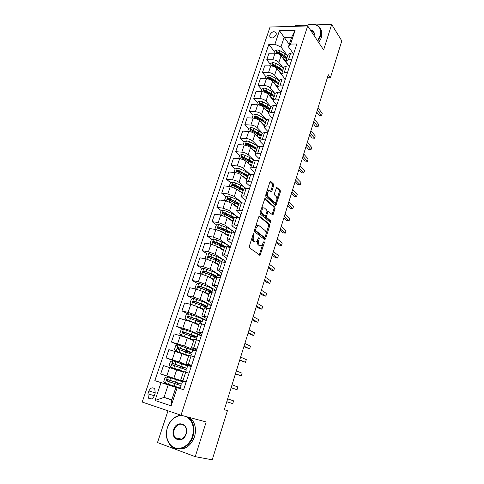 <?xml version="1.0" encoding="UTF-8"?>
<svg xmlns="http://www.w3.org/2000/svg" width="484" height="484" viewBox="0 0 484 484"><rect width="100%" height="100%" fill="white"/><g stroke="black" fill="none" stroke-linecap="round" stroke-linejoin="round"><path stroke-width="0.73" d="M253.9 233.512L253.247 234.002L249.321 246.253L249.532 247.838L260.083 255.322L264.385 242.623L263.992 241.516L261.445 245.963L259.418 245.213C258.408 244.178 258.202 242.52 258.789 240.233L259.285 238.679L258.873 237.553L256.296 242.03L255.044 241.903L254.197 241.262C253.156 240.197 252.938 238.515 253.543 236.198L253.9 233.512M269.83 34.896L269.782 36.717C271.851 38.823 273.986 38.169 276.201 34.757L276.249 32.954C274.18 30.837 272.044 31.484 269.83 34.896M267.797 190.43L269.957 190.732L271.01 191.706L271.893 191.095L273.654 185.566L273.472 183.974L270.786 181.427L269.897 182.02L265.71 195.094L265.897 196.698L275.868 205.343L280.363 191.906L280.194 190.345L276.66 187.302L274.452 193.467L274.628 195.04L276.207 196.492C277.356 198.724 277.09 200.721 275.402 202.481L274.361 202.318L268.069 196.643C266.865 194.387 267.126 192.36 268.844 190.551L267.797 190.43L266.914 191.337M167.996 410.807L157.5 442.551L195.227 456.666L206.184 421.951L180.998 415.224L307.685 25.942L323.614 49.931L331.667 24.424L341.801 40.892L330.397 77.755L328.315 74.736L224.298 409.712L227.426 410.674L224.31 409.676M195.227 456.666L212.228 459.8L227.426 410.674M259.69 216.1L258.765 216.765L254.463 230.196L254.669 231.788L264.663 239.598L265.559 238.908L269.685 225.81L269.497 224.261L259.285 216.039M260.126 212.524L264.857 198.585L274.882 207.194L275.057 208.743L272.831 214.957L268.184 211.502L266.509 215.924L266.696 217.491L270.756 220.922L270.532 222.501L260.319 214.122L260.126 212.524M154.257 395.924L155.237 393.014L154.789 388.888C152.551 387 150.591 387.69 148.909 390.951L147.929 393.837L148.4 398.036C150.639 399.881 152.593 399.179 154.257 395.924M180.998 415.224L142.199 402.047L270.066 27.025L307.685 25.942M171.826 399.705L164.022 397.406L171.747 399.941L175.922 387.315L183.63 389.711L296.855 43.983L290.569 44.074L288.458 46.869L291.64 37.25L284.138 37.395L280.95 46.954L287.29 55.448M177.156 387.678L171.161 405.846L155.019 400.456L161.027 382.608L175.904 387.375M274.446 51.685L268.832 44.365L154.826 380.654L161.027 382.608M268.832 44.365L274.882 44.286L279.45 30.71L295.113 30.311L290.569 44.074M331.667 24.424L316.258 24.884M307.358 25.144L295.385 25.495L295.119 26.299M327.396 77.706L330.397 77.755M168.196 384.889L164.022 397.406L155.019 400.456M289.263 44.449L279.45 30.71M270.253 64.178L266.757 59.78L268.971 53.222L275.003 53.192C277.562 53.337 279.577 54.22 281.053 55.835L288.779 65.999M266.757 59.78L272.794 59.786C275.354 59.943 277.38 60.827 278.863 62.418L283.279 68.117M266.018 76.799L262.467 72.497L264.706 65.866L270.738 65.903C273.309 66.078 275.336 66.955 276.83 68.534L281.863 74.911M262.467 72.497L268.505 72.564C271.076 72.751 273.115 73.629 274.616 75.189L279.286 80.991M261.741 89.546L258.123 85.347L260.386 78.644L266.436 78.747C269.007 78.946 271.046 79.818 272.565 81.366L277.344 87.199M258.123 85.347L264.173 85.48C266.751 85.692 268.801 86.563 270.326 88.094L275.1 93.793L271.893 91.452L271.24 93.412L264.415 90.103L263.55 91.022L270.828 94.652L274.041 97.012M257.415 102.433L253.743 98.325L256.03 91.561L262.08 91.73C264.657 91.954 266.714 92.825 268.251 94.338L273.067 99.97M253.743 98.325L259.799 98.536C262.382 98.772 264.445 99.637 265.988 101.138L270.846 106.704M253.041 115.452L249.308 111.447L251.619 104.611L257.682 104.853C260.265 105.101 262.334 105.966 263.895 107.448L268.789 112.947M249.308 111.447L255.377 111.731C257.966 111.992 260.041 112.857 261.608 114.321L266.545 119.742M248.625 128.611L244.831 124.709L247.167 117.793L253.235 118.114C255.824 118.386 257.911 119.245 259.491 120.697L264.464 126.052M244.831 124.709L250.906 125.066C253.501 125.35 255.588 126.209 257.179 127.643L262.267 132.997M244.166 141.909L240.306 138.109L242.666 131.122L248.746 131.515C251.341 131.817 253.434 132.67 255.038 134.086L260.102 139.301M240.306 138.109L246.386 138.545C248.988 138.86 251.093 139.713 252.708 141.104L258.057 146.489M239.653 155.346L235.732 151.661L238.116 144.595L244.202 145.067C246.804 145.394 248.915 146.241 250.543 147.62L255.685 152.69M235.732 151.661L241.819 152.17C244.426 152.508 246.544 153.361 248.183 154.717L253.906 160.222M235.151 168.977L231.104 165.353L233.518 158.214L239.61 158.758C242.218 159.115 244.341 159.962 245.993 161.299L251.226 166.218M231.104 165.353L237.202 165.939C239.81 166.308 241.946 167.155 243.609 168.474L249.847 174.192M230.62 182.777L226.427 179.195L228.865 171.977L234.97 172.607C237.583 172.988 239.725 173.829 241.395 175.129L246.713 179.897M226.427 179.195L232.538 179.867C235.151 180.26 237.299 181.101 238.987 182.383L245.896 188.415M226.052 196.722L221.702 193.195L224.171 185.892L230.275 186.6L236.749 189.111L240.064 191.936M221.702 193.195L227.819 193.939L234.31 196.444L242.091 202.893M221.442 210.818L216.923 207.34L219.415 199.965L225.532 200.757L232.048 203.25L237.553 207.697M216.923 207.34L223.045 208.174L229.585 210.661L238.406 217.588M216.79 225.072L212.095 221.648L214.612 214.188L220.734 215.065L227.298 217.546L232.895 221.823M212.095 221.648L218.217 222.567L224.806 225.036L234.867 232.514M212.101 239.477L207.206 236.113L209.753 228.569L215.882 229.531L222.495 231.993L228.182 236.107M207.206 236.113L213.341 237.118L219.978 239.574L230.408 246.882M207.37 254.046L202.27 250.742L204.847 243.113L210.982 244.166L217.637 246.61L223.42 250.549M202.27 250.742L208.404 251.837L215.09 254.275L225.695 261.263M202.608 268.777L197.272 265.534L199.88 257.821L206.021 258.958L212.724 261.39L218.611 265.147M197.272 265.534L203.419 266.72L210.147 269.14L220.934 275.801M197.805 283.666L192.221 280.49L194.852 272.692L200.999 273.926L207.757 276.334L213.74 279.915M192.221 280.49L198.373 281.773L205.149 284.175L216.124 290.503M192.977 298.725L187.108 295.621L189.776 287.732L195.929 289.063L202.729 291.453L208.816 294.847M187.108 295.621L193.267 297.001L200.098 299.384L211.254 305.368M188.113 313.953L181.942 310.928L184.64 302.948L190.793 304.369L197.647 306.741L203.837 309.941M181.942 310.928L188.101 312.404L194.985 314.763L206.329 320.396M183.224 329.35L176.714 326.404L179.443 318.333L192.511 322.211L198.803 325.218M176.714 326.404L189.813 330.324L201.356 335.6M178.681 345.074L171.427 342.067L174.186 333.899L187.308 337.856L193.715 340.663M171.427 342.067L184.579 346.066L196.316 350.973M178.729 362.685L166.079 357.906L168.868 349.648L182.044 353.683L188.56 356.284M166.079 357.906L179.286 361.99L191.228 366.521M178.693 380.073L160.664 373.932L163.483 365.577L183.351 372.093M160.664 373.932L186.08 382.245M186.158 382.003L180.707 380.109L186.237 381.761M191.428 365.91L186.086 363.793L191.628 365.293M196.637 349.999L191.404 347.669L196.958 349.012M201.786 334.269L196.655 331.734L202.227 332.931M206.88 318.726L201.846 315.985L207.43 317.038M211.913 303.353L206.983 300.419L212.579 301.326M216.886 288.161L212.052 285.028L217.661 285.802M221.811 273.139L217.068 269.812L222.688 270.453M226.675 258.281L222.029 254.772L227.655 255.28M231.485 243.591L226.929 239.907L229.271 239.737L232.568 240.282M236.24 229.065L232.423 226.191L231.775 225.199L234.129 224.957L237.426 225.453M240.947 214.702L237.196 211.714L236.573 210.661L238.939 210.34L242.224 210.788M245.6 200.491L241.909 197.387L241.31 196.286L243.688 195.887L246.973 196.292M250.198 186.443L246.574 183.224L245.999 182.069L248.389 181.597L251.668 181.96M254.753 172.54L251.19 169.218L250.633 168.008L253.035 167.464L256.314 167.779M259.255 158.788L255.752 155.364L255.219 154.1L257.633 153.488L260.9 153.761M263.713 145.188L260.265 141.655L259.757 140.342L262.177 139.664L265.444 139.894M268.118 131.727L264.73 128.097L264.24 126.735L266.672 125.985L269.939 126.179M272.48 118.417L269.146 114.684L268.68 113.274L271.125 112.457L274.38 112.609M276.794 105.24L273.514 101.416L273.073 99.958L275.523 99.081L278.772 99.19M281.065 92.202L277.84 88.282L277.417 86.781L279.873 85.837L283.122 85.916M285.094 79.061L282.118 75.292L281.712 73.743L284.181 72.745L287.423 72.781M289.057 65.999L286.353 62.436L285.965 60.845L288.446 59.786L291.677 59.786M293.002 53.083L288.458 46.869M186.074 382.257L178.723 380L178.59 380.4M176.267 387.418L176.436 386.91M177.271 384.387L177.725 383.007L177.186 382.85L181.627 384.157L167.585 379.565C166.726 379.607 166.442 380.049 166.738 380.902L181.125 385.681L180.326 388.108L175.317 386.486M211.732 274.325L210.697 273.696M216.402 259.896L213.704 258.147M221.049 245.636L217.068 242.901M224.546 230.723L220.686 227.91M227.825 215.737L224.522 213.196M231.304 200.987L228.775 198.93M234.928 186.455L233.209 184.985M238.703 172.165L237.668 171.239M242.672 158.183L242.127 157.675M183.509 371.609L189.05 373.17M191.222 366.539L183.872 364.41M181.548 371.44L183.466 371.742M182.565 368.366L182.898 367.362L182.341 367.241L186.836 368.33L172.963 363.484C172.116 363.526 171.832 363.962 172.11 364.791L186.334 369.843L185.578 372.142M188.851 355.401L194.411 356.805M196.31 351.003L192.081 349.847M187.798 352.527L188.01 351.892L187.447 351.808L191.979 352.685L186.146 350.253L178.281 347.591L177.422 348.873L191.489 354.179L190.944 355.831M191.404 347.669L194.138 339.363L199.704 340.627M201.338 335.642L197.793 334.728M192.971 336.876L197.067 337.215C197.085 336.858 195.173 335.981 191.337 334.595L183.539 331.885L182.674 333.137L190.841 336.09C194.683 337.475 196.595 338.346 196.577 338.697L196.244 339.714M199.354 323.554L204.944 324.643M206.311 320.456L202.857 319.615C202.911 319.15 201.042 318.2 197.242 316.772L196.468 319.107L188.73 316.354L187.865 317.583L195.978 320.589C199.783 322.011 201.665 322.943 201.616 323.385L201.483 323.79M204.514 307.903L210.117 308.846M211.23 305.434L207.775 304.648M209.614 292.433L215.229 293.231M216.094 290.582L212.645 289.849M214.654 277.144L220.281 277.798M220.904 275.892L217.455 275.208M219.639 262.026L221.974 261.929L225.278 262.54M225.665 261.366L222.223 260.731M224.564 247.082L226.917 246.894L230.221 247.457M230.372 246.997L226.929 246.41M229.434 232.302L231.806 232.03L235.103 232.55M234.256 217.691L236.64 217.334L239.931 217.806M239.017 203.244L241.413 202.808L244.704 203.232M243.73 188.954L246.138 188.439L249.423 188.821M248.389 174.827L250.809 174.228L254.088 174.567M252.993 160.851L255.431 160.18L258.704 160.47M257.555 147.027L260.005 146.277L263.272 146.531M262.062 133.354L264.524 132.531L267.785 132.743M252.17 118.06L253.156 115.119L255.51 114.163L258.341 114.98L266.521 119.814L268.995 118.937L272.25 119.106M270.931 106.444L273.418 105.482L276.673 105.615M275.293 93.206L277.792 92.178L281.041 92.269M279.613 80.108L282.118 79.013L285.366 79.067M283.884 67.149L286.401 65.987L289.644 66.005M288.113 54.323L290.642 53.101L293.873 53.083M280.95 46.954L274.882 44.286M171.747 399.941L171.161 405.846M295.113 30.311L291.64 37.25M252.218 237.214C252.013 239.054 252.321 240.348 253.144 241.086L254.197 241.262M255.074 241.927L253.144 241.086M257.585 240.645C257.21 242.708 257.47 244.172 258.377 245.043L259.418 245.213M260.259 245.848L258.377 245.043M259.273 254.965L262.618 244.777M265.988 234.093L268.65 225.659L268.463 224.11L259.019 216.269M264.246 239.278L264.893 237.553M255.661 229.567L255.806 230.674L264.56 237.565L265.19 237.081L265.698 235.466C266.279 233.221 266.073 231.57 265.093 230.511L259.152 225.719L257.863 225.568L256.193 227.91L255.661 229.567L254.711 229.422M254.536 229.967L254.753 230.517L255.806 230.674M263.768 237.444L254.753 230.517M258.026 225.508L256.816 225.411L255.576 226.718M264.585 198.833L273.847 207.061L274.882 207.194M272.068 214.575L274.023 208.61L273.847 207.061M267.531 211.417L266.944 211.508M265.444 215.84L265.649 217.346L269.721 220.771L270.756 220.922M269.769 222.047L269.721 220.771M264.47 208.011L263.375 207.86C261.596 209.711 261.324 211.762 262.558 214.007L264.851 215.937L265.746 215.283L266.932 211.556L266.744 209.977L264.47 208.011M262.328 207.727L263.375 207.86L262.328 207.727L261.306 208.834M260.785 210.473L261.511 213.861L262.558 214.007M264.197 215.846L261.511 213.861M270.659 191.38L272.613 185.451L272.431 183.859L270.078 181.633M266.285 193.297L267.017 196.516L268.069 196.643M274.41 202.36L273.327 202.191L267.017 196.516M276.921 199.432L279.335 191.785L279.159 190.23L276.37 187.586M275.112 204.956L276.201 201.707M181.633 384.151L182.426 381.737L167.549 376.842L165.08 377.502L163.78 381.374L165.383 383.31L180.326 388.108M165.383 383.31L175.299 386.547M177.688 383.116L175.589 382.342L178.269 383.032M226.778 401.726L232.737 403.65L233.597 400.855L227.661 398.864M166.738 380.902L167.748 381.235C167.403 380.345 167.706 379.91 168.656 379.922L178.239 383.128M226.784 401.696L232.737 403.65L233.597 400.855M186.836 368.312L187.617 365.94L172.921 360.804L170.459 361.481L169.17 365.311L170.779 367.193L185.148 372.014M170.779 367.193L183.89 371.67M183.496 371.651L179.485 370.593L181.567 371.391M182.813 367.61L180.762 366.733L183.424 367.416L183.533 367.084M231.116 387.738L237.021 389.741L237.874 386.976L232.03 384.798M172.11 364.791L173.097 365.154C172.776 364.283 173.084 363.859 174.016 363.877L183.424 367.416M231.164 387.599L237.021 389.741L237.874 386.976M191.991 352.654L192.753 350.325L178.233 344.947L175.771 345.649L174.5 349.436L176.115 351.269L188.79 355.595M176.115 351.269L188.736 355.764M188.651 356.018L186.854 355.607M188.597 356.182L187.78 355.976M187.883 352.273L185.874 351.305L188.56 351.88L188.742 351.33M235.418 373.896L241.262 375.977L242.109 373.243L236.355 370.877M177.422 348.873L178.39 349.266C178.094 348.413 178.396 347.996 179.316 348.014L190.381 352.171L188.56 351.88M235.496 373.654L241.262 375.977L242.109 373.243M197.079 337.173L197.835 334.88C197.859 334.504 195.953 333.621 192.118 332.23L183.478 329.277L181.022 329.997L179.77 333.736L181.385 335.527L193.945 339.95M181.385 335.527L193.866 340.191M193.745 340.561L193.352 340.506M239.677 360.187L245.467 362.347L246.302 359.636L240.633 357.095M190.974 336.138L193.63 336.513L193.884 335.751M182.674 333.137L183.624 333.561C183.345 332.72 183.654 332.314 184.549 332.339L195.482 336.707L193.63 336.513M239.78 359.842L245.467 362.347L246.302 359.636M197.242 316.772L188.663 313.789L186.219 314.527L184.979 318.224L186.6 319.96L199.045 324.48M186.6 319.96L187.447 320.366M187.774 320.462L188.996 320.856M191.47 321.757L198.942 324.794M243.888 346.617L249.623 348.855L250.452 346.169L244.874 343.452M196.468 319.107C200.267 320.535 202.143 321.473 202.094 321.927L198.464 321.551M197.2 321.049L198.646 321.322L198.972 320.347M188.772 318C188.554 317.183 188.875 316.802 189.728 316.845L195.838 319.077C199.003 320.257 200.558 321.037 200.521 321.412L198.646 321.322M244.027 346.169L249.623 348.855L250.452 346.169M181.972 415.484C175.299 415.756 170.483 419.731 167.518 427.42C164.711 435.757 167.966 445.31 174.657 447.754C181.3 450.326 189.734 444.929 192.426 436.284C194.641 427.257 192.644 420.723 186.443 416.676M188.028 417.105L190.666 419.622C194.036 424.305 194.798 429.913 192.947 436.447C189.607 448.087 176.273 452.83 170.029 444.838C166.302 439.998 165.437 434.178 167.434 427.366C170.138 420.166 174.609 416.101 180.847 415.175M173.635 429.598C176.587 419.404 189.631 423.875 186.086 434.033C183.043 444.421 169.981 439.599 173.635 429.598M185.989 433.973C186.866 430.905 186.497 428.273 184.894 426.083C180.659 422.647 177.083 423.875 174.149 429.756C173.242 432.884 173.629 435.558 175.317 437.784C179.54 441.106 183.097 439.835 185.989 433.973M189.565 417.51L192.202 420.027C195.566 424.698 196.329 430.288 194.489 436.798C190.793 446.006 185.051 450.005 177.259 448.795M317.474 40.68L320.19 35.689C321.672 29.494 319.573 25.731 313.892 24.406C311.17 24.031 308.332 24.563 305.374 26.009C308.411 24.502 311.345 23.94 314.164 24.327C317.528 24.902 319.736 26.662 320.783 29.609L320.62 35.883L317.752 41.104M310.45 30.105C313.584 30.559 314.812 32.41 314.14 35.659M314.055 35.538L313.995 33.063C313.487 31.672 312.422 30.855 310.795 30.619M320.384 28.616L321.733 31.079L321.576 37.347L318.714 42.55M207.091 306.735L207.817 304.521C207.902 303.964 206.063 302.954 202.306 301.49L193.794 298.471L191.355 299.233L190.127 302.887L191.749 304.575L204.091 309.191M198.18 307.019L203.964 309.572M204.684 306.796L207.067 306.802C207.146 306.263 205.307 305.259 201.538 303.801L193.866 301.006L192.995 302.21L201.054 305.265C204.242 306.487 206.081 307.407 206.565 308.024M248.062 333.18L251.432 334.922L253.743 335.491L254.56 332.835L249.066 329.943M193.866 302.615L194.846 301.52L200.908 303.801C204.036 305.011 205.567 305.84 205.5 306.293L203.625 306.305L204 305.12M248.232 332.635L253.743 335.491L254.56 332.835M204.03 292.173L208.925 294.52M202.403 291.277L209.076 294.072M196.728 289.25L195.215 287.72L196.431 284.108L198.863 283.334L207.309 286.383C211.036 287.877 212.845 288.948 212.73 289.589L212.01 291.773M210.298 292.052L211.986 291.852C212.095 291.223 210.286 290.158 206.553 288.664L198.942 285.832L198.071 287.006L210.697 292.3M252.194 319.876L255.51 321.721L257.821 322.259L258.631 319.628L253.217 316.572M198.906 287.411L199.91 286.377L205.912 288.694C209.015 289.934 210.516 290.817 210.431 291.338L209.336 291.531M252.394 319.234L257.821 322.259L258.631 319.628M209.578 277.423L213.831 279.637M208.029 276.497L214.001 279.123M201.604 274.059L200.249 272.728L201.447 269.152L203.879 268.36L212.258 271.439C215.949 272.976 217.727 274.101 217.582 274.827L216.88 276.975M212.21 274.331L211.314 274.513M216.82 277.102L216.85 277.06C216.989 276.346 215.205 275.227 211.508 273.702L203.964 270.822L203.086 271.978L214.908 276.957M256.284 306.699L259.551 308.647L261.856 309.155L262.661 306.547L257.331 303.329M210.794 277.931L210.437 277.937M203.903 272.377L204.913 271.397L210.867 273.762C213.934 275.027 215.416 275.959 215.301 276.552L214.648 276.806M256.514 305.967L261.856 309.155L262.661 306.547M214.932 262.8L218.683 264.923M213.402 261.82L218.877 264.337M206.42 259.043L205.228 257.899L206.414 254.366L208.834 253.555L217.153 256.665C220.813 258.232 222.555 259.418 222.386 260.229L221.835 261.898M217.83 259.938L216.088 260.102M221.515 261.85C220.843 261.027 219.143 260.047 216.415 258.904L208.925 255.988L208.047 257.119L219.609 262.104M260.338 293.655L263.556 295.694L265.855 296.178L266.654 293.594L261.402 290.212M216.463 263.502L215.955 263.453M208.84 257.512L209.856 256.593L215.761 258.994C218.508 260.15 219.966 261.076 220.147 261.765M260.592 292.826L265.855 296.178L266.654 293.594M220.153 248.322L223.481 250.367M218.617 247.276L223.699 249.72M211.181 244.202L210.147 243.24L211.32 239.743L213.734 238.921L221.993 242.061C225.617 243.658 227.329 244.898 227.135 245.787L226.778 246.87M223.178 245.654L220.904 245.709M225.756 246.755L221.261 244.269L213.831 241.316L212.954 242.43L213.365 242.72L224.425 247.512M264.349 280.732L267.519 282.874L269.818 283.322L270.604 280.768L265.438 277.229M221.872 249.187L221.376 249.151M213.728 242.817L214.751 241.946L220.601 244.39C222.779 245.327 224.159 246.156 224.739 246.876M264.633 279.812L269.818 283.322L270.604 280.768M225.26 233.996L228.23 235.968M223.705 232.871L228.46 235.26M213.341 237.118L215.882 229.531L215.017 228.744L216.173 225.284L218.58 224.443L226.778 227.613C230.372 229.241 232.054 230.535 231.83 231.509L231.667 232.011M228.024 232.362L228.315 231.491L226.155 231.425M229.997 231.957L226.058 229.797L218.689 226.808L217.812 227.897L229.18 233.076M268.324 267.936L271.445 270.169L273.738 270.592L274.519 268.063L269.431 264.367M226.324 234.546L226.663 234.873M227.056 234.994L226.615 234.97M218.641 228.496L219.591 227.462L225.393 229.948L229.398 232.423M268.632 266.926L273.738 270.592L274.519 268.063M230.275 219.821L232.925 221.732M228.684 218.605L233.179 220.958M220.553 215.035L219.827 214.406L220.976 210.988L223.378 210.129L231.515 213.323C234.988 214.932 236.646 216.269 236.501 217.316M233.294 217.449L231.564 217.425M234.395 217.479L230.795 215.483L223.487 212.458L222.61 213.529L233.887 218.798M272.256 255.262L275.336 257.591L277.622 257.99L278.397 255.479L273.387 251.632M223.414 214.122L224.376 213.142L230.124 215.664L234.081 218.223M272.595 254.167L277.622 257.99L278.397 255.479M235.206 205.803L237.565 207.648M233.578 204.484L237.844 206.813M225.157 200.709L224.588 200.219L225.726 196.843L228.115 195.966L236.198 199.19C238.987 200.497 240.615 201.689 241.074 202.766M238.134 203.534L236.803 203.564M238.987 203.328L230.317 198.978L228.236 198.265L227.359 199.317L238.545 204.678M276.152 242.714L279.183 245.128L281.476 245.497L282.239 243.016L277.302 239.017M228.133 199.91L229.107 198.978L229.652 199.19L234.813 201.532L238.709 204.175M276.521 241.528L281.476 245.497L282.239 243.016M238.388 190.508L242.454 192.82M229.7 186.534L229.295 186.195L230.42 182.849L232.81 181.96L240.826 185.209C243.125 186.304 244.638 187.362 245.37 188.385M242.871 189.752L241.873 189.825M229.295 186.195L229.712 186.54M243.591 189.377L235 184.942L232.931 184.229L232.054 185.263L239.683 188.663L243.149 190.708M280.018 230.281L283.001 232.786L285.288 233.131L286.044 230.668L281.18 226.524M232.804 185.85L233.79 184.967L234.329 185.178L239.447 187.556L243.289 190.279M280.411 229.011L285.288 233.131L286.044 230.668M244.85 178.227L246.64 179.83M243.125 176.678L247.015 178.983M234.189 172.522L235.067 169.013L237.444 168.105L240.33 168.958L245.406 171.384L249.569 174.21M247.518 176.103L246.792 176.212M248.141 175.571L239.634 171.058L237.571 170.344L236.7 171.36L244.275 174.797L247.705 176.89M283.842 217.963L286.782 220.559L289.063 220.873L289.813 218.435L285.028 214.152M237.432 171.941L238.418 171.106L238.951 171.318L244.027 173.732L247.826 176.533M284.259 216.614L289.063 220.873L289.813 218.435M249.581 164.675L251.057 166.06M247.79 162.987L251.529 165.292M238.648 158.673L239.659 155.322L242.036 154.402L244.91 155.243L249.944 157.699L253.749 160.258M252.091 162.594L251.571 162.709M252.642 161.916L244.214 157.318L242.169 156.61L241.292 157.609L248.824 161.081L252.212 163.223M287.629 205.761L290.527 208.441L292.802 208.737L293.546 206.323L288.833 201.895M242.012 158.183L242.998 157.391L243.531 157.609L248.564 160.059L252.309 162.933M288.071 204.333L292.802 208.737L293.546 206.323M254.263 151.286L255.413 152.418M252.394 149.441L256 151.746M243.131 144.982L244.208 141.776L246.574 140.844L249.435 141.679L254.427 144.172L257.954 146.543M256.593 149.217L256.242 149.326M257.095 148.406L248.746 143.73L246.713 143.022L245.842 144.002L253.32 147.511L256.671 149.695M291.38 193.679L294.236 196.437L296.51 196.71L297.249 194.314L292.602 189.752M246.713 143.022L247.53 143.827L253.047 146.525L256.744 149.477M291.852 192.172L296.51 196.71L297.249 194.314M258.916 138.079L259.684 138.872M256.931 136.04L260.416 138.339M247.675 131.448L248.703 128.375L251.069 127.431L253.912 128.26L262.213 133.058M261.505 135.042L253.235 130.287L251.208 129.579L250.337 130.547L257.766 134.086L261.082 136.319M295.101 181.706L297.908 184.549L300.183 184.791L300.915 182.426L296.335 177.725M251.208 129.579L252.013 130.408L257.488 133.142L261.13 136.161M295.591 180.121L300.183 184.791L300.915 182.426M261.421 122.773L264.79 125.078M265.867 121.811L257.669 116.989L255.661 116.281L254.79 117.231L262.165 120.8L265.45 123.075M298.785 169.842L301.55 172.77L303.819 172.988L304.545 170.64L300.038 165.806M255.661 116.281L256.447 117.134L261.88 119.893L265.474 122.99M299.3 168.184L303.819 172.988L304.545 170.64M265.849 109.638L269.116 111.955M256.617 104.81L257.561 102.003L259.908 101.029L262.721 101.84L267.591 104.423L270.828 106.746M270.181 108.725L266.938 106.407L262.062 103.83L260.059 103.122L259.194 104.06L266.521 107.66L269.769 109.977M302.433 158.093L305.156 161.093L307.425 161.293L308.139 158.964L303.704 154.003M260.059 103.122L260.84 103.993L266.224 106.789L269.776 109.953M302.972 156.356L307.425 161.293L308.139 158.964M270.223 96.649L273.393 98.972M261.015 91.7L261.917 89.02L264.258 88.04L267.059 88.838L271.893 91.452M306.051 146.446L308.731 149.526L310.994 149.701L311.708 147.396L307.334 142.308M274.452 95.772L271.24 93.412M264.415 90.103L265.184 90.998L270.52 93.817L273.992 96.957M306.608 144.637L310.994 149.701L311.708 147.396M274.543 83.786L277.628 86.122M265.371 78.729L266.23 76.176L268.566 75.183L271.355 75.976L276.146 78.614L279.31 81.022M278.675 82.958L275.499 80.556L270.701 77.924L268.729 77.216L267.864 78.124L275.094 81.784L278.27 84.18M309.633 134.909L312.277 138.067L314.533 138.218L315.241 135.931L310.934 130.716M268.729 77.216L269.479 78.13L274.779 80.985L278.137 84.034M310.214 133.027L314.533 138.218L315.241 135.931M278.82 71.057L281.821 73.405M269.679 65.897L270.495 63.465L272.825 62.454L275.602 63.247L280.351 65.909L283.491 68.359M282.856 70.271L279.716 67.833L274.96 65.171L272.994 64.469L272.129 65.364L279.31 69.049L282.456 71.487M313.184 123.474L315.786 126.711L318.042 126.838L318.738 124.57L314.497 119.239M272.994 64.469L273.732 65.4L278.99 68.28L282.233 71.239M313.789 121.526L318.042 126.838L318.738 124.57M283.043 58.461L285.971 60.821M273.944 53.198L274.718 50.88L277.042 49.864L279.806 50.645L284.519 53.337L287.623 55.823M286.994 57.717L283.89 55.236L279.165 52.55L277.211 51.849L276.352 52.732L283.491 56.44L286.601 58.915M316.699 112.149L319.265 115.452L321.521 115.561L322.211 113.317L318.03 107.859M277.211 51.849L277.943 52.804L283.158 55.714L286.28 58.558M317.329 110.128L321.521 115.561L322.211 113.317M281.053 55.835L278.863 62.418M276.83 68.534L274.616 75.189M272.565 81.366L270.326 88.094M268.251 94.338L265.988 101.138M263.895 107.448L261.608 114.321M259.491 120.697L257.179 127.643M255.038 134.086L252.708 141.104M250.543 147.62L248.183 154.717M245.993 161.299L243.609 168.474M241.395 175.129L238.987 182.383M236.749 189.111L234.31 196.444M232.048 203.25L229.585 210.661M227.298 217.546L224.806 225.036M222.495 231.993L219.978 239.574M217.637 246.61L215.09 254.275M212.724 261.39L210.147 269.14M207.757 276.334L205.149 284.175M202.729 291.453L200.098 299.384M197.647 306.741L194.985 314.763M192.511 322.211L189.813 330.324M187.308 337.856L184.579 346.066M182.044 353.683L179.286 361.99M176.727 369.697L173.931 378.101M185.723 372.184L182.904 380.745M169.66 367.41L166.841 375.826M175.039 351.378L172.25 359.691M191.083 355.873L188.306 364.331M180.351 335.527L177.598 343.743M196.383 339.75L193.636 348.111M185.602 319.857L182.879 327.983M201.622 323.82L198.906 332.084M190.793 304.369L188.101 312.404M206.801 308.078L204.115 316.24M195.929 289.063L193.267 297.001M211.919 292.517L209.263 300.582M200.999 273.926L198.373 281.773M216.977 277.132L214.351 285.112M206.021 258.958L203.419 266.72M221.974 261.929L219.385 269.812M210.982 244.166L208.404 251.837M226.917 246.894L224.352 254.687M231.806 232.03L229.271 239.737M220.734 215.065L218.217 222.567M236.64 217.334L234.129 224.957M225.532 200.757L223.045 208.174M241.413 202.808L238.939 210.34M230.275 186.6L227.819 193.939M246.138 188.439L243.688 195.887M234.97 172.607L232.538 179.867M250.809 174.228L248.389 181.597M239.61 158.758L237.202 165.939M255.431 160.18L253.035 167.464M244.202 145.067L241.819 152.17M260.005 146.277L257.633 153.488M248.746 131.515L246.386 138.545M264.524 132.531L262.177 139.664M253.235 118.114L250.906 125.066M268.995 118.937L266.672 125.985M257.682 104.853L255.377 111.731M273.418 105.482L271.125 112.457M262.08 91.73L259.799 98.536M277.792 92.178L275.523 99.081M266.436 78.747L264.173 85.48M282.118 79.013L279.873 85.837M270.738 65.903L268.505 72.564M286.401 65.987L284.181 72.745M275.003 53.192L272.794 59.786M290.642 53.101L288.446 59.786M154.329 395.712L147.929 393.837M155.291 392.857L148.909 390.951M252.588 236.047L253.543 236.198M253.997 241.734L255.044 241.903M258.359 238.527L259.285 238.679M257.845 240.082L258.789 240.233M259.206 245.672L260.247 245.842M263.484 242.478L264.385 242.623M259.587 254.384L260.622 254.566M253.096 234.474L254.046 234.625M268.463 224.11L269.497 224.261M268.65 225.659L269.685 225.81M264.518 238.745L265.559 238.908M263.526 237.402L264.56 237.565M255.243 227.77L256.193 227.91M264.845 198.591L265.274 198.646M274.023 208.61L275.057 208.743M272.286 214.122L273.321 214.261M266.769 212.077L267.688 212.204M265.492 215.785L266.509 215.924M265.649 217.346L266.696 217.491M263.804 215.791L264.851 215.937M272.613 185.451L273.654 185.566M270.846 190.98L271.893 191.095M273.327 202.191L274.361 202.318M276.618 187.326L277.06 187.375M279.159 190.23L280.194 190.345M279.335 191.785L280.363 191.906M275.311 204.532L276.346 204.665M270.326 181.379L270.786 181.427M272.431 183.859L273.472 183.974M167.488 376.854L165.346 383.261M175.075 383.679L174.258 386.135M176.4 379.68L175.589 382.13M169.315 381.828L168.493 384.296M170.652 377.822L169.836 380.279M168.656 379.922L167.585 379.565M172.861 360.816L170.743 367.144M180.393 367.634L179.588 370.06M180.496 370.829L180.617 370.46M181.778 366.963L181.923 366.515M181.7 363.678L180.895 366.104M174.688 365.735L173.871 368.167M176.007 361.772L175.196 364.198M174.016 363.877L172.963 363.484M178.166 344.965L176.073 351.221M185.644 351.771L184.852 354.167M187.29 355.716L187.453 355.22M185.687 355.141L185.856 354.627M186.903 351.469L187.151 350.725M186.939 347.863L186.146 350.253M179.994 349.823L179.189 352.231M181.3 345.909L180.502 348.311M179.316 348.014L178.281 347.591M183.418 329.295L181.343 335.479M190.841 336.09L190.055 338.461M192.444 340.107L192.614 339.593M190.89 339.423L191.041 338.969M191.973 336.15L192.317 335.116M192.118 332.23L191.337 334.595M185.239 334.099L184.446 336.477M186.534 330.227L185.741 332.599M184.549 332.339L183.539 331.885M188.603 313.807L186.558 319.918M195.978 320.589L195.197 322.931M197.557 324.619L197.714 324.147M196.026 323.893L196.159 323.494M196.994 320.971L197.424 319.682M190.424 318.557L189.643 320.904M191.7 314.727L190.92 317.074M189.728 316.845L188.73 316.354M193.733 298.489L191.706 304.533M201.054 305.265L200.285 307.582M202.614 309.312L202.76 308.877M201.108 308.532L201.223 308.187M202.064 305.652L202.469 304.424M202.306 301.49L201.538 303.801M195.554 303.19L194.774 305.513M196.813 299.402L196.044 301.72M194.846 301.52L193.866 301.006M198.803 283.352L196.819 289.275M206.075 290.11L205.313 292.403M207.612 294.175L207.745 293.782M207.073 290.509L207.461 289.335M208.604 291.18L208.973 290.061M207.309 286.383L206.553 288.664M200.618 287.992L199.88 290.219M201.87 284.253L201.102 286.546M199.91 286.377L198.942 285.832M203.812 268.378L201.888 274.125M211.036 275.13L210.286 277.399M212.555 279.207L212.676 278.851M212.028 275.541L212.397 274.416M213.541 276.225L213.886 275.172M212.258 271.439L211.508 273.702M205.633 272.97L204.932 275.063M206.868 269.273L206.111 271.536M204.913 271.397L203.964 270.822M208.773 253.58L206.904 259.152M215.943 260.313L215.205 262.558M217.443 264.403L217.546 264.089M216.923 260.731L217.207 259.884M218.423 261.445L218.75 260.452M217.153 256.665L216.415 258.904M210.588 258.117L209.935 260.083M211.811 254.457L211.06 256.702M209.856 256.593L208.925 255.988M213.674 238.939L211.865 244.341M220.801 245.666L220.063 247.881M221.769 246.096L221.938 245.576M223.251 246.822L223.56 245.89M221.993 242.061L221.261 244.269M215.489 243.428L214.878 245.267M216.693 239.81L215.955 242.03M214.751 241.946L213.831 241.316M218.52 224.467L216.765 229.7M225.598 231.183L224.872 233.373M226.778 227.613L226.058 229.797M220.335 228.908L219.76 230.614M221.527 225.326L220.795 227.516M219.591 227.462L218.689 226.808M223.318 210.147L221.618 215.223M230.348 216.85L229.628 219.022M232.743 218.06L232.949 217.449M231.515 213.323L230.795 215.483M225.127 214.539L224.594 216.13M226.306 211L225.58 213.172M224.376 213.142L223.487 212.458M228.061 195.99L226.415 200.902M235.042 202.681L234.329 204.823M237.42 203.915L237.535 203.564M236.198 199.19L235.49 201.326M229.864 200.334L229.374 201.798M231.031 196.837L230.317 198.978M229.107 198.978L228.236 198.265M232.75 181.984L231.152 186.739M239.683 188.663L238.981 190.787M240.826 185.209L240.124 187.326M234.552 186.279L234.105 187.629M235.708 182.819L235 184.942M233.79 184.967L232.931 184.229M237.39 168.129L235.847 172.734M244.275 174.797L243.585 176.896M245.406 171.384L244.716 173.472M239.193 172.383L238.781 173.617M240.33 168.958L239.634 171.058M238.418 171.106L237.571 170.344M241.976 154.426L240.487 158.879M248.824 161.081L248.135 163.156M249.944 157.699L249.254 159.774M243.779 158.631L243.404 159.756M244.91 155.243L244.214 157.318M242.998 157.391L242.169 156.61M246.519 140.868L245.073 145.176M253.32 147.511L252.636 149.562M254.427 144.172L253.749 146.216M248.316 145.031L247.977 146.041M249.435 141.679L248.746 143.73M251.008 127.455L249.617 131.618M257.766 134.086L257.095 136.119M258.861 130.777L258.19 132.804M252.805 131.575L252.503 132.477M253.912 128.26L253.235 130.287M255.455 114.188L254.106 118.205M262.165 120.8L261.499 122.815M263.248 117.533L262.588 119.536M257.246 118.259L256.98 119.058M258.341 114.98L257.669 116.989M259.847 101.053L258.553 104.937M266.521 107.66L265.861 109.65M267.591 104.423L266.938 106.407M261.644 105.088L261.408 105.778M262.721 101.84L262.062 103.83M264.197 88.064L262.945 91.809M270.828 94.652L270.187 96.6M265.988 92.051L265.795 92.644M267.059 88.838L266.406 90.804M268.505 75.208L267.295 78.813M275.094 81.784L274.464 83.684M276.146 78.614L275.499 80.556M270.296 79.152L270.126 79.648M271.355 75.976L270.701 77.924M272.764 62.484L271.603 65.963M279.31 69.049L278.699 70.906M280.351 65.909L279.716 67.833M274.549 66.387L274.422 66.786M275.602 63.247L274.96 65.171M276.981 49.888L275.862 53.24M283.491 56.44L282.892 58.255M284.519 53.337L283.89 55.236M278.766 53.754L278.663 54.057M279.806 50.645L279.165 52.55M270.459 37.619L269.782 36.717M183.509 371.603L180.707 380.109M188.857 355.389L186.086 363.793M199.366 323.524L196.655 331.734M204.526 307.866L201.846 315.985M209.626 292.39L206.983 300.419M214.672 277.096L212.052 285.028M219.657 261.971L217.068 269.812M224.582 247.022L222.029 254.772M229.458 232.235L226.929 239.907M234.28 217.618L231.775 225.199M239.042 203.165L236.573 210.661M243.754 188.875L241.31 196.286M248.419 174.736L245.999 182.069M253.023 160.755L250.633 168.008M257.585 146.924L255.219 154.1M262.092 133.245L259.757 140.342M266.557 119.717L264.24 126.735M270.967 106.329L268.68 113.274M275.336 93.085L273.073 99.958M279.655 79.987L277.417 86.781M283.926 67.022L281.712 73.743M288.155 54.19L285.965 60.845M151.546 398.925L148.4 398.036M259.66 255.249L260.083 255.322M264.633 239.58L265.038 239.641M256.816 225.411L257.863 225.568M272.456 214.908L272.831 214.957M267.138 211.363L268.184 211.502M271.034 191.724L271.421 191.773M275.499 205.301L275.868 205.343M179.637 370.133L179.485 370.593M180.943 366.182L180.762 366.733M184.888 354.282L184.731 354.754M186.183 350.38L185.874 351.305M190.079 338.612L189.946 339.012M191.355 334.753L190.932 336.041M195.209 323.124L195.1 323.445M196.474 319.313L196.044 320.614M202.112 321.872L202.857 319.615M188.645 317.964L187.865 317.583M192.202 420.027L190.666 419.622M175.317 437.784L181.694 439.163M321.733 31.079L320.783 29.609M201.532 304.043L201.12 305.289M193.654 302.554L192.995 302.21M206.499 289.045L206.136 290.134M198.652 287.333L198.071 287.006M211.327 274.47L211.103 275.154M203.607 272.292L203.086 271.978M208.525 257.421L208.047 257.119M213.396 242.726L212.954 242.43M218.217 228.194L217.812 227.897M222.985 213.819L222.61 213.529M227.71 199.602L227.359 199.317M232.381 185.541L232.054 185.263M237.003 171.632L236.7 171.36"/></g></svg>
